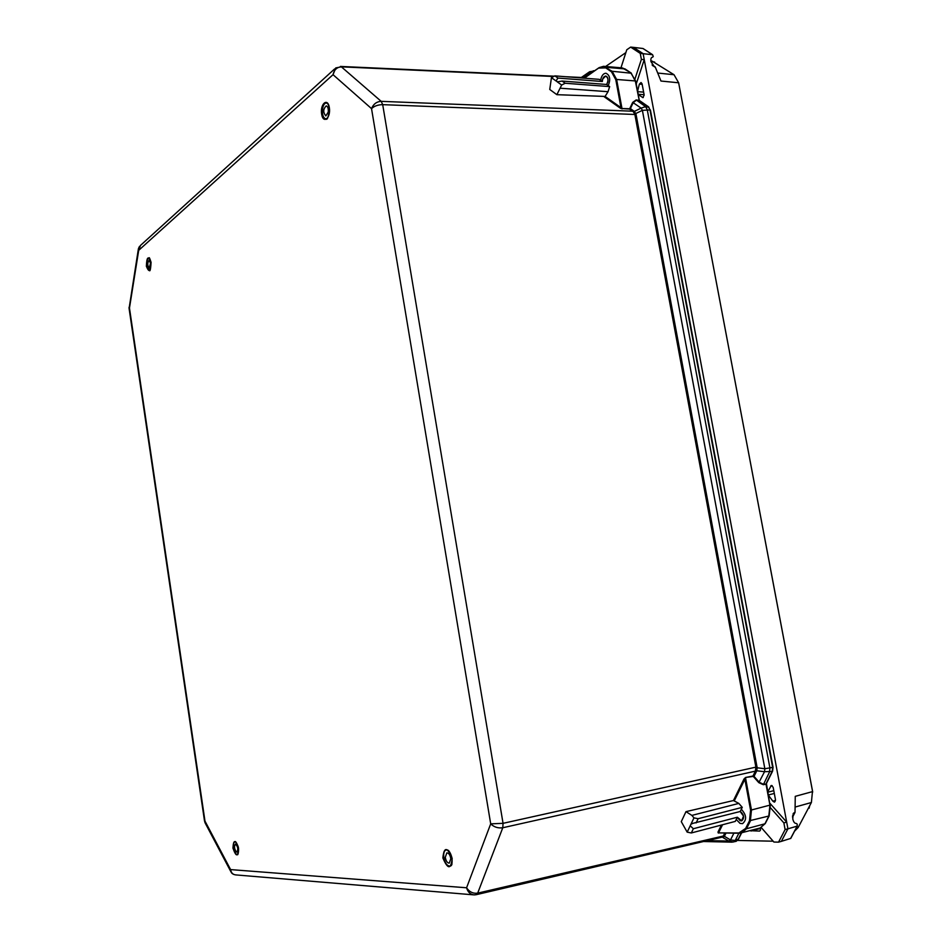 <?xml version="1.0" encoding="UTF-8"?>
<svg xmlns="http://www.w3.org/2000/svg" width="942" height="942" viewBox="0 0 942 942"><rect width="100%" height="100%" fill="white"/><g stroke="black" fill="none" stroke-linecap="round" stroke-linejoin="round"><path stroke-width="1.41" d="M772.558 770.568L766.423 782.979M772.699 767.224L772.228 771.416L764.539 771.71L758.828 782.672L753.588 776.773L754.036 776.373L759.276 782.26L763.385 784.262L766.07 783.968M639.571 100.723L648.296 106.752L649.956 109.743L772.64 767.412L764.845 768.731L757.18 767.801L636.086 114.524L634.519 111.533L630.386 108.577L629.327 108.742L630.386 108.577L633.236 102.596L636.368 100.252L639.006 100.335L636.168 99.923L632.694 102.384L629.845 108.365M639.218 100.37L635.308 80.941L616.633 79.469L615.797 79.681L620.966 107.647L605.094 96.425L556.875 94.683L549.751 89.466L551.447 77.644L555.992 80.941L557.958 78.068L602.35 81.507C602.539 78.221 603.645 76.42 605.659 76.114C608.367 77.715 608.673 80.494 606.589 84.462L562.115 81.059L557.593 81.813L555.992 80.941M629.327 108.742L621.991 108.542L629.515 109.072L633.401 111.839L634.908 114.653L755.884 767.106L755.39 771.133L756.567 771.239L754.036 776.373L752.976 776.02L753.588 776.773M633.401 111.839L641.149 108.106L642.385 110.344L650.392 109.908L773.052 767.271L772.593 771.192L766.411 783.508L769.967 804.963M634.72 114.041L642.385 110.344L764.845 768.731L764.539 771.71L756.756 770.768L757.18 767.801L755.931 767.801M755.519 770.78L756.567 771.239M752.917 776.467L745.593 777.48L752.976 776.02L755.39 771.133L502.781 827.747C498.035 828.395 494.008 827.1 490.7 823.85L503.052 823.332L757.097 766.87M740.2 811.509L742.261 807.353L738.834 803.408L733.441 800.547L685.976 811.651L681.278 821.648L687.177 832.151L690.203 825.793L693.347 828.724L737.362 817.22L741.672 820.753L743.497 816.102L740.2 811.509L692.982 823.32L690.945 824.226L690.203 825.793M585.323 77.138L584.287 77.326L588.479 72.722L594.072 71.121M565.247 76.691L584.617 77.633M720.76 837.473L721.725 837.25M724.822 832.987L723.456 835.754L730.521 839.946L728.802 841.088L722.844 837.462L724.398 836.213L723.291 836.025L721.784 837.238L476.169 894.7L477.676 893.146L723.291 836.025M204.885 822.472L204.979 821.106L205.191 823.061L230.731 871.421M231.143 872.198L230.602 869.596C231.131 872.857 232.886 874.635 235.877 874.918C233.522 874.612 231.944 873.705 231.143 872.198M733.912 833.128L730.521 839.946L735.207 840.511L738.234 839.11M738.869 833.211L735.207 840.511L733.477 841.983L728.802 841.088L707.324 840.617M474.179 894.9L476.169 894.7L474.179 894.9C470.388 894.535 467.856 892.156 466.584 887.776C469.387 891.968 473.084 893.758 477.676 893.146L502.781 827.747L503.052 823.332L382.699 104.656L636.086 114.524M693.347 828.724L691.322 832.963L687.177 832.151M737.362 817.22L735.29 821.4L691.322 832.963M742.261 807.353L698.14 818.704L696.114 822.931M690.945 824.226L693.971 817.88L691.887 815.395L685.976 811.651M693.971 817.88L698.14 818.704M738.834 803.408L691.887 815.395M722.549 824.756L718.781 832.41L717.981 832.092L721.431 825.039M648.908 107.329L645.564 106.634L647.236 109.637L769.932 768.024L769.52 772.028L763.338 784.71L766.023 784.168L769.932 805.198L768.802 816.184L764.904 823.814L746.488 828.748L741.672 832.987L718.487 832.893L739.623 833.211M733.441 800.547L744.039 778.94L744.875 779.258L734.348 800.712M749.502 820.741L769.143 815.96L770.321 805.033L751.457 809.99L745.546 777.927L744.875 779.258L750.574 810.12L751.457 809.99L750.35 821.071L746.488 828.748L745.64 828.43L749.502 820.741L750.574 810.12M204.555 821.283L129.089 308.446L138.344 249.183M139.522 246.345L138.439 248.582L138.698 250.337L140.488 245.426L334.61 68.943M594.202 71.027L589.68 71.71L581.65 77.432M634.202 111.262L381.192 101.347C376.623 101.618 373.397 104.056 371.537 108.636C374.292 106.034 378.013 104.703 382.699 104.656L381.192 101.347L341.381 66.847L553.708 76.49M333.032 74.677C334.21 69.732 337 67.117 341.381 66.847L335.741 67.918L333.032 74.677L371.537 108.636L490.7 823.85L466.584 887.776L230.602 869.596L204.979 821.106L129.466 308.022L138.698 250.337L333.032 74.677M636.168 99.923L645.564 106.634L641.149 108.106L632.694 102.384M557.958 78.068L554.909 75.878L599.253 79.352L602.35 81.507M606.589 84.462L609.662 86.605L565.153 83.249L562.115 81.059M557.111 81.754L561.656 85.039L556.875 94.683M554.909 75.878L551.447 77.644M561.656 85.039L565.153 83.249M609.662 86.605L608.037 91.704L605.094 96.425M608.037 91.704L560.69 88.242M631.328 73.217L612.123 71.274L616.633 79.469L621.991 108.542L620.966 107.647L620.319 108.189L622.191 108.883M602.279 81.459L602.562 79.258L605.671 75.996C607.72 76.679 608.438 78.763 607.79 82.26L606.66 84.509M600.678 80.341L601.055 78.386C602.126 75.019 603.763 73.311 605.965 73.252C609.957 75.183 610.722 79.316 608.273 85.628M740.247 811.403L740.412 811.474C744.18 814.936 744.616 818.068 741.719 820.871L740.129 820.717L737.315 817.315M741.33 809.237C746.559 815.018 746.971 819.823 742.555 823.638L740.035 823.379L736.244 819.469M450.806 858.727L449.275 863.143C447.297 863.037 445.978 861.094 445.295 857.279L446.838 852.875C448.804 852.969 450.123 854.924 450.806 858.727M451.607 864.732L449.993 866.098C446.873 865.945 444.789 862.872 443.729 856.867C443.447 852.957 444.259 850.638 446.143 849.919L448.192 850.379M236.324 851.945C234.299 848.919 233.993 846.316 235.429 844.138C237.89 846.363 238.397 849.013 236.937 852.098L236.324 851.945M235.771 841.983L234.994 841.854C231.85 842.23 234.346 855.383 237.384 854.394L238.055 853.947M150.52 263.077L149.295 268.117C147.352 265.55 147.27 262.971 149.06 260.392L150.52 263.077M149.648 258.402L148.989 258.155C147.293 258.873 146.646 261.523 147.058 266.091L149.366 270.342L150.002 270.083M328.263 112.051L325.838 115.937C322.976 112.439 323.106 109.084 326.215 105.881C327.84 106.434 328.511 108.495 328.263 112.051M327.863 103.797L326.344 102.972C324.437 103.161 323.165 105.21 322.505 109.119C322.117 114.712 323.2 117.962 325.744 118.833L327.298 118.197M737.668 840.441L773.147 841.194M770.003 803.373L786.688 822.131L783.862 822.884L770.25 807.541M620.978 67.789L626.771 49.773L630.657 47.1L633.507 47.371L643.127 53.659L787.936 828.807L785.11 829.584L783.862 822.884M643.127 48.607L652.512 54.695L640.266 53.388L641.384 59.405L644.246 59.652L636.25 83.932M625.865 52.611L605.6 66.493M767.824 791.657L771.321 785.451L773.158 787.253L775.466 799.664L775.007 801.618L774.395 802.148L772.84 801.159L768.519 795.366M760.394 827.936L760.512 829.984L759.629 831.091L750.221 830.679M637.604 91.174L639.371 84.109L641.055 82.531L642.079 83.826L644.175 95.083L642.88 97.615L638.229 94.541M641.384 59.405L634.896 79.187M630.657 47.1L640.266 53.388M792.528 816.043L794.318 812.616L793.211 813.511L792.764 818.904C793.517 822.025 794.707 823.543 796.355 823.461L797.226 824.168L797.132 826.146L787.936 828.807L781.354 841.371L778.539 842.148L785.11 829.584M761.289 827.571L773.888 842.042L778.539 842.148M652.005 61.065L674.025 74.724L678.64 82.79L812.593 791.598L795.26 796.343L795.024 812.428L792.528 817.197M795.024 812.428L792.528 817.138M781.354 841.371L790.668 838.415M652.088 64.892L655.243 66.964L660.978 81.036L678.64 82.79L812.51 790.974L811.392 802.513L798.18 827.5L794.601 831.138M652.111 64.927L655.243 66.964M655.185 66.953L652.594 65.634M652.512 54.695L653.265 56.414L652.7 57.144C651.158 57.297 650.581 58.793 650.957 61.619L654.525 66.906M794.318 812.616L794.966 812.463M633.507 47.371L642.962 48.501M812.675 792.104L812.51 790.974M452.172 858.362C447.179 846.776 444.071 846.634 442.858 857.927C447.803 869.513 450.912 869.654 452.172 858.362M451.936 864.415L450.041 866.299C444.871 867.971 440.762 850.591 446.108 849.719L448.627 850.508M232.945 848.094C236.101 857.02 237.961 857.114 238.514 848.353C235.323 839.44 233.475 839.346 232.945 848.094M329.335 107.529C327.651 97.156 319.915 104.009 321.646 114.194C323.259 124.509 331.054 117.88 329.335 107.529M146.375 266.28C149.142 273.086 150.708 271.72 151.073 262.206C148.283 255.423 146.716 256.789 146.375 266.28M233.604 848C233.192 844.409 233.651 842.301 234.97 841.701C235.406 840.959 236.418 842.442 237.996 846.14C239.445 849.602 237.808 856.113 237.419 854.547C235.7 854.418 234.428 852.227 233.604 848M146.999 266.139C146.587 261.452 147.246 258.744 148.989 258.002C149.166 256.954 149.849 258.391 151.05 262.323C150.673 269.094 150.119 271.814 149.378 270.484L146.999 266.139M325.744 119.033C320.904 119.187 321.528 102.148 326.356 102.772C327.015 101.913 327.993 103.549 329.276 107.682C328.664 116.608 327.486 120.388 325.744 119.033M650.145 110.273L648.591 106.835L639.312 100.417L635.732 81.118L630.787 72.805L625.017 68.919L606.389 67.353L605.753 67.883L611.476 71.804L615.797 79.681M760.053 828.03L765.234 823.591L760.053 828.03L739.741 833.223M635.485 81.495L631.058 72.887L622.156 67.883L625.535 69.272M741.272 833.081L737.857 839.887L736.114 841.359L738.21 839.652L741.542 833.022M763.338 784.71L758.828 782.672M718.322 833.058L717.981 832.092M744.039 778.94L745.593 777.48M604.352 96.873L620.319 108.189M575.315 77.48L584.252 77.88M724.61 835.86L726.011 833.011M739.246 832.716L745.64 828.43M587.737 75.478L590.293 72.675L591.046 73.205M584.334 78.186L599.147 67.624L603.551 66.317L612.123 71.274L611.476 71.804M599.147 67.624L603.551 66.317L622.156 67.883M598.994 67.824L583.981 78.151M598.982 68.107L605.753 67.883M809.531 806.022L805.775 813.146M809.072 808.271L809.708 805.704M650.946 61.619L654.643 62.042M674.025 74.724L658.364 73.111M795.66 806.905L811.392 802.513M798.18 827.5L796.214 828.089M797.132 826.146L790.597 838.533M772.84 801.159L775.49 800.476M768.437 794.942L774.312 793.458M767.918 792.163L773.794 790.668M770.686 785.993L772.146 785.628M750.998 831.009L760.583 828.43M642.503 97.485L643.268 97.532M638.17 94.259L644.104 94.695M637.699 91.68L643.621 92.116M639.371 84.109L642.173 84.333M446.108 849.719C448.58 849.578 450.57 852.451 452.078 858.327C452.36 867.77 450.771 864.991 450.041 866.299M769.143 815.96L765.234 823.591M731.981 842.16L736.114 841.359M554.308 76.184L340.427 66.435M731.604 842.148L703.509 841.512M718.487 832.893L739.706 833.223M473.331 894.829L235.877 874.918M129.078 308.305L129.066 307.28M594.508 70.815L593.283 70.756M581.414 77.421L589.044 72.145M599.1 67.659L583.863 78.151M446.932 849.719L446.143 849.919M450.782 865.91L449.993 866.098M325.744 118.833L326.438 118.88M326.344 102.972L327.062 103.008M809.92 805.292L805.74 813.205M650.851 60.936L652.017 61.065M797.309 825.993L790.727 838.474M652.641 54.742L643.068 48.525"/></g></svg>
